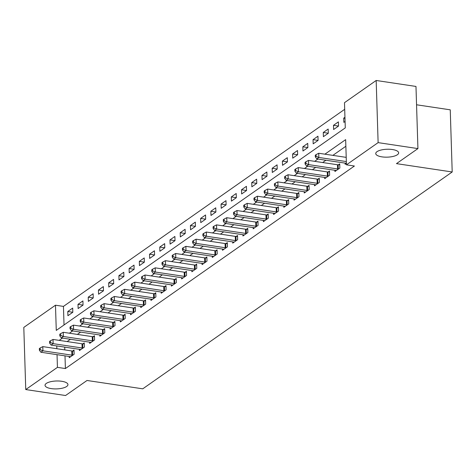 <?xml version="1.0" encoding="UTF-8"?>
<svg xmlns="http://www.w3.org/2000/svg" width="476" height="476" viewBox="0 0 476 476"><rect width="100%" height="100%" fill="white"/><g stroke="black" fill="none" stroke-linecap="round" stroke-linejoin="round"><path stroke-width="0.71" d="M381.96 156.866A11.46 3.957 -1.8 0 1 375.743 153.564A11.46 3.957 -1.8 0 1 392.426 149.535A11.46 3.957 -1.8 0 1 398.65 152.844A11.46 3.957 -1.8 0 1 381.96 156.866M51.259 388.612A11.46 3.957 -1.8 0 1 45.036 385.31A11.46 3.957 -1.8 0 1 61.719 381.282A11.46 3.957 -1.8 0 1 67.943 384.59A11.46 3.957 -1.8 0 1 51.259 388.612M416.554 104.779L450.248 109.825L452.2 171.979L142.752 388.827L87.019 380.479L65.563 395.52L25.752 389.558L23.8 327.411L55.478 305.205L56.275 330.403L345.284 127.877L344.487 102.679L376.171 80.48L378.123 142.627L346.445 164.833L345.653 139.635L324.9 154.176M344.695 109.307L63.445 306.401L55.478 305.205M378.123 142.627L417.928 148.589L415.976 86.442L376.171 80.48M63.445 306.401L64.028 324.971M67.913 315.713L72.816 312.274L72.685 308.079L67.782 311.512L67.913 315.713M78.129 308.555L83.038 305.116L82.907 300.915L77.999 304.354L78.129 308.555M88.352 301.391L93.254 297.952L93.123 293.751L88.221 297.191L88.352 301.391M98.574 294.227L103.476 290.794L103.346 286.594L98.437 290.033L98.574 294.227M108.79 287.07L113.699 283.631L113.562 279.43L108.659 282.869L108.79 287.07M119.012 279.906L123.915 276.467L123.784 272.272L118.881 275.705L119.012 279.906M129.228 272.742L134.137 269.309L134.006 265.108L129.097 268.547L129.228 272.742M139.45 265.584L144.353 262.145L144.222 257.944L139.319 261.383L139.45 265.584M149.666 258.42L154.575 254.981L154.444 250.787L149.535 254.22L149.666 258.42M159.888 251.263L164.791 247.823L164.66 243.623L159.757 247.062L159.888 251.263M170.11 244.099L175.013 240.66L174.882 236.459L169.974 239.898L170.11 244.099M180.327 236.935L185.235 233.502L185.099 229.301L180.196 232.74L180.327 236.935M190.549 229.777L195.452 226.338L195.321 222.137L190.418 225.576L190.549 229.777M200.765 222.613L205.674 219.174L205.543 214.979L200.634 218.413L200.765 222.613M210.987 215.45L215.89 212.016L215.759 207.816L210.856 211.255L210.987 215.45M221.203 208.292L226.112 204.853L225.981 200.652L221.072 204.091L221.203 208.292M231.425 201.128L236.328 197.695L236.197 193.494L231.294 196.933L231.425 201.128M241.647 193.97L246.55 190.531L246.419 186.33L241.51 189.769L241.647 193.97M251.863 186.806L256.772 183.367L256.635 179.172L251.733 182.605L251.863 186.806M262.086 179.642L266.988 176.209L266.858 172.009L261.955 175.448L262.086 179.642M272.302 172.485L277.21 169.045L277.08 164.845L272.171 168.284L272.302 172.485M282.524 165.321L287.427 161.882L287.296 157.687L282.393 161.12L282.524 165.321M292.74 158.163L297.649 154.724L297.518 150.523L292.609 153.962L292.74 158.163M302.962 150.999L307.865 147.56L307.734 143.359L302.831 146.798L302.962 150.999M313.184 143.835L318.087 140.402L317.956 136.201L313.047 139.641L313.184 143.835M323.4 136.677L328.309 133.238L328.172 129.038L323.269 132.477L323.4 136.677M333.622 129.514L338.525 126.075L338.394 121.88L333.492 125.313L333.622 129.514M344.951 117.286L343.708 118.155L343.839 122.35L345.082 121.481M64.998 355.858L65.396 368.549L354.406 166.023L346.445 164.833M345.862 146.257L332.861 155.366M325.905 160.245L322.639 162.53M315.683 167.409L312.423 169.694M305.461 174.567L302.2 176.852M295.245 181.731L291.984 184.016M285.023 188.889L281.762 191.179M274.807 196.052L271.546 198.337M264.585 203.216L261.324 205.501M254.368 210.374L251.102 212.659M244.146 217.538L240.886 219.823M233.924 224.696L230.664 226.987M223.708 231.86L220.447 234.144M213.486 239.023L210.225 241.308M203.27 246.181L200.003 248.466M193.048 253.345L189.787 255.63M182.832 260.509L179.565 262.794M172.609 267.667L169.349 269.951M162.387 274.83L159.127 277.115M152.171 281.988L148.911 284.279M141.949 289.152L138.689 291.437M131.733 296.316L128.466 298.601M121.511 303.474L118.25 305.759M111.295 310.638L108.028 312.922M101.073 317.795L97.812 320.086M90.851 324.959L87.59 327.244M80.634 332.123L77.374 334.408M70.412 339.281L67.152 341.566M64.724 347.123L64.807 349.908M69.193 356.482L69.234 357.708L74.137 354.269L74.006 350.068L72.673 351.002M79.415 349.325L79.45 350.544L84.359 347.105L84.228 342.91L82.895 343.839M89.631 342.161L89.672 343.386L94.575 339.947L94.444 335.747L93.117 336.681M99.853 334.997L99.889 336.223L104.797 332.783L104.666 328.583L103.334 329.517M110.075 327.839L110.111 329.059L115.014 325.626L114.883 321.425L113.556 322.353M120.291 320.675L120.333 321.901L125.236 318.462L125.105 314.261L123.772 315.195M130.513 313.517L130.549 314.737L135.458 311.298L135.321 307.103L133.994 308.031M140.729 306.354L140.771 307.573L145.674 304.14L145.543 299.94L144.21 300.874M150.951 299.19L150.987 300.415L155.896 296.976L155.765 292.776L154.432 293.71M161.168 292.032L161.209 293.252L166.112 289.819L165.981 285.618L164.654 286.546M171.39 284.868L171.425 286.094L176.334 282.655L176.203 278.454L174.87 279.388M181.612 277.71L181.648 278.93L186.55 275.491L186.419 271.296L185.093 272.224M191.828 270.546L191.87 271.766L196.772 268.333L196.642 264.132L195.309 265.067M202.05 263.383L202.086 264.608L206.995 261.169L206.858 256.969L205.531 257.903M212.266 256.225L212.308 257.445L217.211 254.005L217.08 249.811L215.747 250.739M222.488 249.061L222.524 250.287L227.433 246.848L227.302 242.647L225.969 243.581M232.704 241.897L232.746 243.123L237.649 239.684L237.518 235.483L236.191 236.417M242.927 234.739L242.962 235.959L247.871 232.526L247.74 228.325L246.407 229.254M253.149 227.576L253.184 228.801L258.087 225.362L257.956 221.161L256.629 222.096M263.365 220.418L263.406 221.637L268.309 218.198L268.178 214.004L266.846 214.932M273.587 213.254L273.623 214.474L278.531 211.041L278.395 206.84L277.068 207.774M283.803 206.09L283.845 207.316L288.748 203.877L288.617 199.676L287.284 200.61M294.025 198.932L294.061 200.152L298.97 196.719L298.839 192.518L297.506 193.446M304.241 191.768L304.283 192.994L309.186 189.555L309.055 185.354L307.728 186.289M314.463 184.611L314.499 185.83L319.408 182.391L319.277 178.197L317.944 179.125M324.686 177.447L324.721 178.667L329.624 175.233L329.493 171.033L328.166 171.967M334.902 170.283L334.943 171.509L339.846 168.07L339.715 163.869L338.382 164.803M345.124 163.125L345.159 164.345L346.403 163.476M417.928 148.589L396.472 163.631L452.2 171.979M65.396 368.549L57.435 367.359L25.752 389.558M56.763 345.927L56.846 348.718M57.037 354.662L57.435 367.359M317.938 159.049L314.678 161.34M307.722 166.213L304.462 168.498M297.5 173.377L294.239 175.662M287.284 180.535L284.023 182.82M277.062 187.699L273.801 189.983M266.846 194.862L263.579 197.147M256.623 202.02L253.363 204.305M246.401 209.184L243.141 211.469M236.185 216.342L232.925 218.633M225.963 223.506L222.703 225.791M215.747 230.67L212.486 232.954M205.525 237.827L202.264 240.112M195.309 244.991L192.042 247.276M185.087 252.149L181.826 254.44M174.865 259.313L171.604 261.598M164.648 266.477L161.388 268.761M154.426 273.635L151.166 275.919M144.21 280.798L140.95 283.083M133.988 287.962L130.727 290.247M123.772 295.12L120.505 297.405M113.55 302.284L110.289 304.569M103.328 309.442L100.067 311.732M93.112 316.605L89.851 318.89M82.889 323.769L79.629 326.054M72.673 330.927L69.413 333.212M62.451 338.091L59.191 340.376M72.816 312.268L67.782 311.512M344.981 118.346L343.708 118.155M338.525 126.069L333.492 125.313M328.309 133.232L323.269 132.477M318.087 140.39L313.047 139.641M307.865 147.554L302.831 146.798M297.649 154.718L292.609 153.962M287.427 161.876L282.393 161.12M277.21 169.04L272.171 168.284M266.988 176.197L261.955 175.448M256.772 183.361L251.733 182.605M246.55 190.525L241.51 189.769M236.328 197.683L231.294 196.933M226.112 204.847L221.072 204.091M215.89 212.01L210.856 211.255M205.674 219.168L200.634 218.413M195.452 226.332L190.418 225.576M185.235 233.49L180.196 232.74M175.013 240.654L169.974 239.898M164.791 247.817L159.757 247.062M154.575 254.975L149.535 254.22M144.353 262.139L139.319 261.383M134.137 269.297L129.097 268.547M123.915 276.461L118.881 275.705M113.699 283.625L108.659 282.869M103.476 290.782L98.437 290.033M93.254 297.946L88.221 297.191M83.038 305.11L77.999 304.354M71.912 355.155L71.781 350.955L42.798 346.611L42.929 350.812L71.912 355.155A1.791 0.619 178.2 0 0 72.566 355.203L72.81 355.203M40.21 349.67L40.157 347.992L39.335 348.563L39.389 350.247L40.21 349.67L42.929 350.812L40.888 352.246L69.865 356.583A1.791 0.619 178.2 0 1 70.4 356.714L70.561 356.774M71.781 350.955A1.791 0.619 178.2 0 0 72.435 351.002L74.036 351.008M42.798 346.611L40.157 347.992M39.389 350.247L40.888 352.246M82.128 347.992L81.997 343.791L53.02 339.453L53.151 343.648L82.128 347.992A1.791 0.619 178.2 0 0 82.782 348.039L83.026 348.039M50.426 342.512L50.373 340.834L49.558 341.405L49.611 343.083L50.426 342.512L53.151 343.648L51.105 345.082L80.087 349.426A1.791 0.619 178.2 0 1 80.623 349.557L80.783 349.616M81.997 343.791A1.791 0.619 178.2 0 0 82.651 343.839L84.252 343.845M53.02 339.453L50.373 340.834M49.611 343.083L51.105 345.082M92.35 340.828L92.219 336.633L63.237 332.29L63.367 336.49L92.35 340.828A1.791 0.619 178.2 0 0 93.004 340.875L93.248 340.875M60.648 335.348L60.595 333.67L59.78 334.241L59.827 335.919L60.648 335.348L63.367 336.49L61.327 337.924L90.303 342.262A1.791 0.619 178.2 0 1 90.839 342.393L90.999 342.452M92.219 336.633A1.791 0.619 178.2 0 0 92.874 336.681L94.474 336.687M63.237 332.29L60.595 333.67M59.827 335.919L61.327 337.924M102.572 333.67L102.435 329.469L73.459 325.126L73.59 329.327L102.572 333.67A1.791 0.619 178.2 0 0 103.221 333.718L103.465 333.718M70.864 328.19L70.817 326.506L69.996 327.083L70.049 328.761L70.864 328.19L73.59 329.327L71.549 330.76L100.525 335.098A1.791 0.619 178.2 0 1 101.061 335.229L101.221 335.288M102.435 329.469A1.791 0.619 178.2 0 0 103.09 329.517L104.696 329.523M73.459 325.126L70.817 326.506M70.049 328.761L71.549 330.76M112.788 326.506L112.657 322.306L83.675 317.968L83.812 322.169L112.788 326.506A1.791 0.619 178.2 0 0 113.443 326.554L113.687 326.554M81.087 321.026L81.033 319.348L80.218 319.92L80.271 321.597L81.087 321.026L83.812 322.169L81.765 323.597L110.747 327.94A1.791 0.619 178.2 0 1 111.283 328.071L111.438 328.131M112.657 322.306A1.791 0.619 178.2 0 0 113.312 322.353L114.912 322.359M83.675 317.968L81.033 319.348M80.271 321.597L81.765 323.597M123.01 319.342L122.879 315.148L93.897 310.804L94.028 315.005L123.01 319.342A1.791 0.619 178.2 0 0 123.665 319.39L123.903 319.396M91.309 313.863L91.255 312.185L90.434 312.756L90.488 314.44L91.309 313.863L94.028 315.005L91.987 316.439L120.963 320.776A1.791 0.619 178.2 0 1 121.499 320.907L121.66 320.967M122.879 315.148A1.791 0.619 178.2 0 0 123.528 315.195L125.134 315.201M93.897 310.804L91.255 312.185M90.488 314.44L91.987 316.439M133.226 312.185L133.096 307.984L104.119 303.646L104.25 307.841L133.226 312.185A1.791 0.619 178.2 0 0 133.881 312.232L134.125 312.232M101.525 306.705L101.471 305.021L100.656 305.598L100.71 307.276L101.525 306.705L104.25 307.841L102.203 309.275L131.186 313.619A1.791 0.619 178.2 0 1 131.721 313.743L131.882 313.803M133.096 307.984A1.791 0.619 178.2 0 0 133.75 308.031L135.351 308.037M104.119 303.646L101.471 305.021M100.71 307.276L102.203 309.275M143.449 305.021L143.318 300.82L114.335 296.483L114.466 300.683L143.449 305.021A1.791 0.619 178.2 0 0 144.103 305.068L144.347 305.068M111.747 299.541L111.693 297.863L110.872 298.434L110.926 300.112L111.747 299.541L114.466 300.683L112.425 302.111L141.402 306.455A1.791 0.619 178.2 0 1 141.937 306.586L142.098 306.645M143.318 300.82A1.791 0.619 178.2 0 0 143.972 300.868L145.573 300.88M114.335 296.483L111.693 297.863M110.926 300.112L112.425 302.111M153.665 297.863L153.534 293.662L124.557 289.319L124.688 293.519L153.665 297.863A1.791 0.619 178.2 0 0 154.319 297.911L154.563 297.911M121.963 292.383L121.91 290.699L121.094 291.27L121.148 292.954L121.963 292.383L124.688 293.519L122.641 294.953L151.624 299.291A1.791 0.619 178.2 0 1 152.159 299.422L152.32 299.481M153.534 293.662A1.791 0.619 178.2 0 0 154.188 293.71L155.789 293.716M124.557 289.319L121.91 290.699M121.148 292.954L122.641 294.953M163.887 290.699L163.756 286.498L134.773 282.161L134.904 286.362L163.887 290.699A1.791 0.619 178.2 0 0 164.541 290.747L164.785 290.747M132.185 285.219L132.132 283.541L131.316 284.113L131.364 285.79L132.185 285.219L134.904 286.362L132.863 287.79L161.84 292.133A1.791 0.619 178.2 0 1 162.375 292.264L162.536 292.323M163.756 286.498A1.791 0.619 178.2 0 0 164.41 286.546L166.011 286.552M134.773 282.161L132.132 283.541M131.364 285.79L132.863 287.79M174.109 283.535L173.972 279.341L144.996 274.997L145.126 279.198L174.109 283.535A1.791 0.619 178.2 0 0 174.757 283.583L175.001 283.589M142.401 278.055L142.354 276.377L141.533 276.949L141.586 278.633L142.401 278.055L145.126 279.198L143.086 280.632L172.062 284.969A1.791 0.619 178.2 0 1 172.598 285.1L172.758 285.16M173.972 279.341A1.791 0.619 178.2 0 0 174.627 279.388L176.233 279.394M144.996 274.997L142.354 276.377M141.586 278.633L143.086 280.632M184.325 276.377L184.194 272.177L155.212 267.839L155.349 272.034L184.325 276.377A1.791 0.619 178.2 0 0 184.98 276.425L185.224 276.425M152.623 270.898L152.57 269.214L151.755 269.791L151.808 271.469L152.623 270.898L155.349 272.034L153.302 273.468L182.284 277.805A1.791 0.619 178.2 0 1 182.82 277.936L182.98 277.996M184.194 272.177A1.791 0.619 178.2 0 0 184.849 272.224L186.449 272.23M155.212 267.839L152.57 269.214M151.808 271.469L153.302 273.468M194.547 269.214L194.416 265.013L165.434 260.675L165.565 264.876L194.547 269.214A1.791 0.619 178.2 0 0 195.202 269.261L195.44 269.261M162.846 263.734L162.792 262.056L161.971 262.627L162.024 264.305L162.846 263.734L165.565 264.876L163.524 266.304L192.5 270.648A1.791 0.619 178.2 0 1 193.036 270.779L193.196 270.838M194.416 265.013A1.791 0.619 178.2 0 0 195.065 265.061L196.671 265.067M165.434 260.675L162.792 262.056M162.024 264.305L163.524 266.304M204.763 262.056L204.632 257.855L175.656 253.512L175.787 257.712L204.763 262.056A1.791 0.619 178.2 0 0 205.418 262.103L205.662 262.103M173.062 256.57L173.008 254.892L172.193 255.463L172.247 257.147L173.062 256.57L175.787 257.712L173.74 259.146L202.722 263.484A1.791 0.619 178.2 0 1 203.258 263.615L203.419 263.674M204.632 257.855A1.791 0.619 178.2 0 0 205.287 257.903L206.887 257.909M175.656 253.512L173.008 254.892M172.247 257.147L173.74 259.146M214.985 254.892L214.855 250.691L185.872 246.354L186.003 250.549L214.985 254.892A1.791 0.619 178.2 0 0 215.64 254.94L215.884 254.94M183.284 249.412L183.23 247.734L182.409 248.305L182.463 249.983L183.284 249.412L186.003 250.549L183.962 251.982L212.939 256.326A1.791 0.619 178.2 0 1 213.474 256.457L213.635 256.516M214.855 250.691A1.791 0.619 178.2 0 0 215.509 250.739L217.11 250.745M185.872 246.354L183.23 247.734M182.463 249.983L183.962 251.982M225.202 247.728L225.071 243.534L196.094 239.19L196.225 243.391L225.202 247.728A1.791 0.619 178.2 0 0 225.856 247.776L226.1 247.776M193.5 242.248L193.446 240.57L192.631 241.142L192.685 242.82L193.5 242.248L196.225 243.391L194.178 244.825L223.161 249.162A1.791 0.619 178.2 0 1 223.696 249.293L223.857 249.353M225.071 243.534A1.791 0.619 178.2 0 0 225.725 243.581L227.326 243.587M196.094 239.19L193.446 240.57M192.685 242.82L194.178 244.825M235.424 240.57L235.293 236.37L206.31 232.026L206.441 236.227L235.424 240.57A1.791 0.619 178.2 0 0 236.078 240.618L236.322 240.618M203.722 235.09L203.668 233.407L202.853 233.984L202.901 235.662L203.722 235.09L206.441 236.227L204.4 237.661L233.383 241.998A1.791 0.619 178.2 0 1 233.912 242.129L234.073 242.189M235.293 236.37A1.791 0.619 178.2 0 0 235.947 236.417L237.548 236.423M206.31 232.026L203.668 233.407M202.901 235.662L204.4 237.661M245.646 233.407L245.509 229.206L216.532 224.868L216.663 229.069L245.646 233.407A1.791 0.619 178.2 0 0 246.294 233.454L246.538 233.454M213.938 227.927L213.891 226.249L213.07 226.82L213.123 228.498L213.938 227.927L216.663 229.069L214.622 230.497L243.599 234.841A1.791 0.619 178.2 0 1 244.134 234.971L244.295 235.031M245.509 229.206A1.791 0.619 178.2 0 0 246.163 229.254L247.77 229.259M216.532 224.868L213.891 226.249M213.123 228.498L214.622 230.497M255.862 226.243L255.731 222.048L226.749 217.705L226.885 221.905L255.862 226.243A1.791 0.619 178.2 0 0 256.516 226.29L256.76 226.296M224.16 220.763L224.107 219.085L223.292 219.656L223.345 221.34L224.16 220.763L226.885 221.905L224.839 223.339L253.821 227.677A1.791 0.619 178.2 0 1 254.357 227.808L254.517 227.867M255.731 222.048A1.791 0.619 178.2 0 0 256.385 222.096L257.986 222.102M226.749 217.705L224.107 219.085M223.345 221.34L224.839 223.339M266.084 219.085L265.953 214.884L236.971 210.547L237.102 214.741L266.084 219.085A1.791 0.619 178.2 0 0 266.738 219.133L266.976 219.133M234.382 213.605L234.329 211.921L233.508 212.498L233.561 214.176L234.382 213.605L237.102 214.741L235.061 216.175L264.037 220.519A1.791 0.619 178.2 0 1 264.573 220.644L264.733 220.703M265.953 214.884A1.791 0.619 178.2 0 0 266.602 214.932L268.208 214.938M236.971 210.547L234.329 211.921M233.561 214.176L235.061 216.175M276.3 211.921L276.169 207.72L247.193 203.383L247.324 207.584L276.3 211.921A1.791 0.619 178.2 0 0 276.955 211.969L277.199 211.969M244.599 206.441L244.545 204.763L243.73 205.334L243.783 207.012L244.599 206.441L247.324 207.584L245.277 209.012L274.259 213.355A1.791 0.619 178.2 0 1 274.795 213.486L274.955 213.545M276.169 207.72A1.791 0.619 178.2 0 0 276.824 207.768L278.424 207.78M247.193 203.383L244.545 204.763M243.783 207.012L245.277 209.012M286.522 204.763L286.391 200.563L257.409 196.219L257.54 200.42L286.522 204.763A1.791 0.619 178.2 0 0 287.177 204.811L287.421 204.811M254.821 199.283L254.767 197.6L253.946 198.171L254 199.855L254.821 199.283L257.54 200.42L255.499 201.854L284.475 206.191A1.791 0.619 178.2 0 1 285.011 206.322L285.172 206.382M286.391 200.563A1.791 0.619 178.2 0 0 287.046 200.61L288.646 200.616M257.409 196.219L254.767 197.6M254 199.855L255.499 201.854M296.738 197.6L296.607 193.399L267.631 189.061L267.762 193.262L296.738 197.6A1.791 0.619 178.2 0 0 297.393 197.647L297.637 197.647M265.037 192.12L264.983 190.442L264.168 191.013L264.222 192.691L265.037 192.12L267.762 193.262L265.715 194.69L294.698 199.033A1.791 0.619 178.2 0 1 295.233 199.164L295.394 199.224M296.607 193.399A1.791 0.619 178.2 0 0 297.262 193.446L298.863 193.452M267.631 189.061L264.983 190.442M264.222 192.691L265.715 194.69M306.96 190.436L306.83 186.241L277.847 181.897L277.978 186.098L306.96 190.436A1.791 0.619 178.2 0 0 307.615 190.483L307.859 190.489M275.259 184.956L275.205 183.278L274.39 183.849L274.438 185.533L275.259 184.956L277.978 186.098L275.937 187.532L304.92 191.87A1.791 0.619 178.2 0 1 305.449 192.001L305.61 192.06M306.83 186.241A1.791 0.619 178.2 0 0 307.484 186.289L309.085 186.294M277.847 181.897L275.205 183.278M274.438 185.533L275.937 187.532M317.183 183.278L317.046 179.077L288.069 174.74L288.2 178.934L317.183 183.278A1.791 0.619 178.2 0 0 317.831 183.325L318.075 183.325M285.475 177.798L285.427 176.114L284.606 176.691L284.66 178.369L285.475 177.798L288.2 178.934L286.159 180.368L315.136 184.706A1.791 0.619 178.2 0 1 315.671 184.837L315.832 184.896M317.046 179.077A1.791 0.619 178.2 0 0 317.7 179.125L319.307 179.131M288.069 174.74L285.427 176.114M284.66 178.369L286.159 180.368M327.399 176.114L327.268 171.913L298.285 167.576L298.422 171.776L327.399 176.114A1.791 0.619 178.2 0 0 328.053 176.162L328.297 176.162M295.697 170.634L295.644 168.956L294.828 169.527L294.882 171.205L295.697 170.634L298.422 171.776L296.375 173.204L325.358 177.548A1.791 0.619 178.2 0 1 325.893 177.679L326.054 177.738M327.268 171.913A1.791 0.619 178.2 0 0 327.922 171.961L329.523 171.967M298.285 167.576L295.644 168.956M294.882 171.205L296.375 173.204M337.621 168.956L337.49 164.755L308.507 160.412L308.638 164.613L337.621 168.956A1.791 0.619 178.2 0 0 338.275 169.004L338.513 169.004M305.919 163.47L305.866 161.792L305.045 162.364L305.098 164.047L305.919 163.47L308.638 164.613L306.598 166.047L335.574 170.384A1.791 0.619 178.2 0 1 336.11 170.515L336.27 170.575M337.49 164.755A1.791 0.619 178.2 0 0 338.138 164.803L339.745 164.809M308.507 160.412L305.866 161.792M305.098 164.047L306.598 166.047M346.207 157.366L318.73 153.254L318.86 157.449L346.338 161.566M316.135 156.312L316.082 154.635L315.267 155.206L315.32 156.884L316.135 156.312L318.86 157.449L316.814 158.883L345.796 163.226A1.791 0.619 178.2 0 1 346.332 163.357L346.397 163.381M318.73 153.254L316.082 154.635M315.32 156.884L316.814 158.883M72.566 355.203L72.435 351.002M82.782 348.039L82.651 343.839M93.004 340.875L92.874 336.681M103.221 333.718L103.09 329.517M113.443 326.554L113.312 322.353M123.665 319.39L123.528 315.195M133.881 312.232L133.75 308.031M144.103 305.068L143.972 300.868M154.319 297.911L154.188 293.71M164.541 290.747L164.41 286.546M174.757 283.583L174.627 279.388M184.98 276.425L184.849 272.224M195.202 269.261L195.065 265.061M205.418 262.103L205.287 257.903M215.64 254.94L215.509 250.739M225.856 247.776L225.725 243.581M236.078 240.618L235.947 236.417M246.294 233.454L246.163 229.254M256.516 226.29L256.385 222.096M266.738 219.133L266.602 214.932M276.955 211.969L276.824 207.768M287.177 204.811L287.046 200.61M297.393 197.647L297.262 193.446M307.615 190.483L307.484 186.289M317.831 183.325L317.7 179.125M328.053 176.162L327.922 171.961M338.275 169.004L338.138 164.803"/></g></svg>

